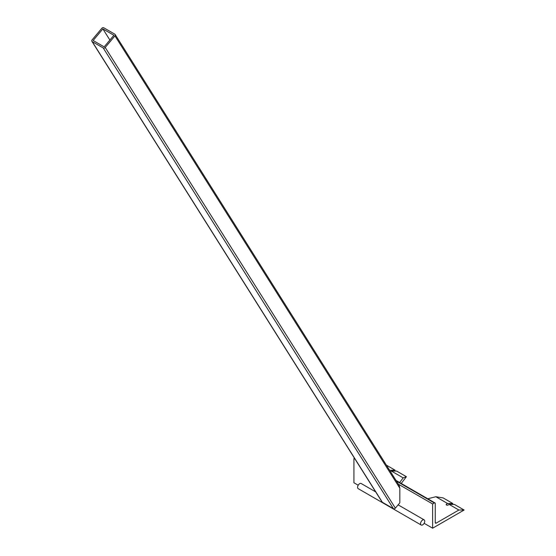 <?xml version="1.0" encoding="UTF-8"?>
<svg xmlns="http://www.w3.org/2000/svg" width="556" height="556" viewBox="0 0 556 556"><rect width="100%" height="100%" fill="white"/><g stroke="black" fill="none" stroke-linecap="round" stroke-linejoin="round"><path stroke-width="0.83" d="M102.867 28.905L113.89 35.264L104.167 46.871L93.144 40.505L102.867 28.905L109.886 40.046M395.358 508.142L399.833 502.805L399.833 488.21L399.18 485.457L115.141 34.479A1.487 1.161 147.8 0 1 114.939 35.876L105.216 47.475A1.487 1.161 147.8 0 1 103.235 47.976L393.384 508.643A1.487 1.161 -32.2 0 0 395.358 508.142L105.216 47.475M382.361 502.283L92.22 41.61A1.487 1.161 147.8 0 1 91.886 41.297L382.035 501.964A1.487 1.161 -32.2 0 0 382.361 502.283L393.384 508.643M91.886 41.297A1.487 1.161 147.8 0 1 92.094 39.9L101.817 28.3A1.487 1.161 147.8 0 1 103.791 27.8L114.814 34.159A1.487 1.161 147.8 0 1 115.141 34.479M92.22 41.61L103.235 47.976M389.645 470.313L395.107 470.188L393.537 471.092M399.646 482.525L403.183 477.875L406.394 476.7L396.685 471.092L391.438 471.092L390.486 471.641M464.114 510.026L458.867 510.026L436.182 523.12A1.314 0.758 -60 0 1 435.522 523.182A1.314 0.758 -60 0 1 435.251 522.584L435.251 503.527A1.32 0.764 120 0 0 434.98 502.923A1.32 0.764 120 0 0 434.319 502.985L432.631 503.965L432.631 528.2L464.114 510.026L454.405 504.417L449.158 504.417L448.108 505.022A1.112 0.639 180 0 1 446.892 505.161A1.112 0.639 180 0 1 446.204 504.57A1.112 0.639 180 0 1 446.531 504.118L447.58 503.507L452.827 503.507L451.257 504.417M386.399 465.157L395.107 470.188M389.86 470.188L389.395 469.917M458.867 510.026L449.158 504.417M447.58 503.507L435.834 496.73L427.786 498.774M403.183 477.875L391.438 471.092M435.834 496.73L443.125 497.905L452.827 503.507M406.394 476.7L401.244 483.449M358.203 485.235L353.922 482.761L353.922 458.519L354.471 458.207M432.631 528.2L424.145 523.3M353.922 458.519L355.096 459.2M398.388 484.2L432.631 503.965M421.177 525.017A2.968 1.717 120 0 0 423.463 524.218A2.968 1.717 120 0 0 424.756 521.229A2.968 1.717 120 0 0 424.145 519.874A2.968 1.717 120 0 0 421.177 521.584A2.968 1.717 120 0 0 421.177 525.017L358.203 488.661A2.968 1.717 -60 0 1 358.203 485.235A2.968 1.717 -60 0 1 361.178 483.518L375.696 491.9M114.939 35.876L399.833 488.21M446.531 504.118L446.531 505.022M435.251 522.584L436.182 523.12M396.456 481.128L434.319 502.985M396.018 480.426L434.98 502.923M398.117 504.848L424.145 519.874"/></g></svg>
